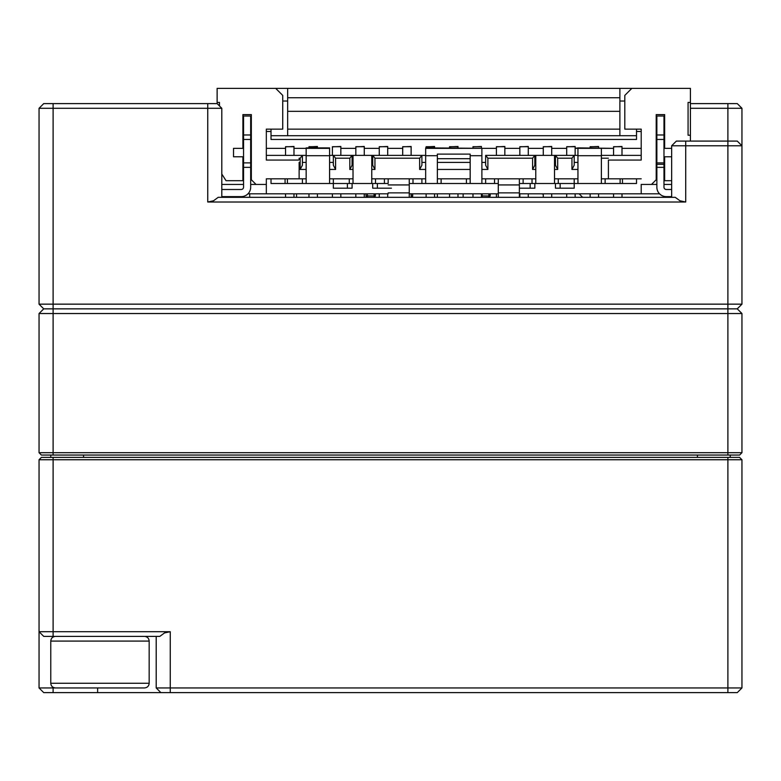 <?xml version="1.0" encoding="UTF-8"?>
<svg xmlns="http://www.w3.org/2000/svg" width="781" height="781" viewBox="0 0 781 781"><rect width="100%" height="100%" fill="white"/><g stroke="black" fill="none" stroke-linecap="round" stroke-linejoin="round"><path stroke-width="1.17" d="M43.736 103.6L39.05 108.286L43.736 103.6L217.128 103.6L221.804 108.286L39.05 108.286L39.05 304.16L43.736 308.846L39.05 304.16L727.892 304.16L727.892 313.532L741.95 313.532L737.264 308.846L43.736 308.846L737.264 308.846L741.95 313.532L741.95 452.707L727.892 452.707L727.892 313.532L39.05 313.532L43.736 308.846L39.05 313.532L39.05 452.707L727.892 452.707L727.892 455.05L41.393 455.05L39.05 452.707L41.393 455.05M739.607 455.05L741.95 452.707L739.607 455.05L727.892 455.05M50.765 683.258L149.171 683.258C148.917 686.079 147.355 687.641 144.485 687.944L55.451 687.944C52.6 687.67 51.038 686.108 50.765 683.258L50.765 641.084C51.038 638.233 52.6 636.671 55.451 636.398M121.846 687.944L130.066 687.944M121.533 687.944L111.927 687.944M101.999 687.944L90.04 687.944M88.009 687.944L72.213 687.944M690.414 103.6L737.264 103.6L741.95 108.286L741.95 304.16L737.264 308.846L741.95 304.16L727.892 304.16L727.892 145.774L671.66 145.774L676.346 141.088L737.264 141.088L741.95 145.774L741.95 108.286L690.414 108.286M218.221 197.32L675.243 197.32L679.978 200.785L685.718 202.006L207.746 202.006L213.486 200.785L218.221 197.32M217.118 103.6L221.804 108.286L221.804 197.32M543.273 194.215L541.506 193.805M671.66 197.32L671.66 145.774L676.346 141.088M737.264 141.088L741.95 145.774L727.892 145.774L727.892 103.6M741.95 108.286L737.264 103.6M579.111 193.805L582.626 197.32L579.111 193.805M482.209 193.805L482.209 197.32A1.406 1.406 -164.7 0 1 481.418 197.076A1.406 1.406 -164.7 0 0 482.199 197.32L488.769 197.32L490.165 195.972L488.847 197.32L488.847 193.805M490.175 193.805L490.165 195.972L481.418 195.914M490.175 194.977L488.847 194.977M519.375 194.977L519.375 197.32L519.375 192.868L498.288 192.868L519.375 192.868L498.288 192.868L498.288 197.32L498.288 183.496L481.887 183.496L481.887 155.702L470.172 155.702L470.172 183.496L437.37 183.496L437.37 155.702L425.655 155.702L425.655 183.496L409.254 183.496L409.254 185.087M519.492 197.32L519.492 195.914M222.702 196.617L222.702 197.32A1.406 1.406 90 0 0 223.922 196.617M437.36 197.32L437.36 193.805M463.133 193.805L463.133 197.32M367.412 193.805L367.412 197.32A1.406 1.406 -164.7 0 1 366.006 195.914L366.006 193.805L366.006 195.914A1.406 1.406 -164.7 0 0 367.412 197.32L373.972 197.32L375.378 195.972L374.05 197.32L374.05 193.805M375.378 193.805L375.378 195.972L366.006 195.914M375.378 194.977L374.05 194.977M412.671 193.805L412.671 195.914A1.406 1.406 15.3 0 1 411.265 197.32A1.406 1.406 15.3 0 0 412.671 195.914L411.265 195.914L411.265 193.805M249.705 197.32L249.705 193.805M296.565 197.32L296.565 193.805M292.338 88.37L287.652 88.37L287.652 129.138L287.652 88.37L619.889 88.37L619.889 97.742L619.889 88.37L615.203 88.37M437.37 178.81L470.172 178.81L470.172 160.281M470.172 178.81L470.172 183.496L481.887 183.496M250.672 184.433L266.331 184.433L266.331 178.81L306.162 178.81L306.162 160.281M329.592 178.81L353.022 178.81L353.022 183.496L329.592 183.496L329.592 147.882L306.162 147.882L306.162 183.496L271.017 183.496L271.017 178.81M353.022 178.81L353.022 160.066M353.022 155.38L353.022 183.496L371.766 183.496L371.766 155.38L353.022 155.38L371.766 155.38M437.37 183.496L425.655 183.496L425.655 178.81L388.167 178.81L388.167 183.496L371.766 183.496M409.254 197.32L409.254 192.868L388.167 192.868L409.254 192.868L409.254 178.81L371.766 178.81M388.167 178.81L388.167 183.496M425.655 148.351L481.887 148.331L425.655 147.882L425.655 155.702M425.655 178.81L425.655 160.281M470.172 155.702L470.172 154.121L437.37 154.121L437.37 155.702M481.887 148.351L496.413 148.351L481.887 148.351L481.887 155.702M437.37 158.699L470.172 158.699L470.172 154.121M532.027 178.81L532.027 183.496L554.52 183.496L554.52 155.38L535.776 155.38L535.776 183.496L535.776 178.81L481.887 178.81M498.288 178.81L519.375 178.81L519.375 184.931L498.288 184.931L498.288 178.81L498.288 183.496M519.375 184.931L519.375 192.868M498.288 184.931L498.288 192.868M519.375 185.087L519.375 183.496L532.027 183.496M535.776 178.81L535.776 160.066M554.52 178.81L577.95 178.81L577.95 183.496L554.52 183.496M349.829 158.192L352.085 155.38L352.085 165.221L349.829 169.438L349.829 158.192L335.586 158.192L333.341 155.38L333.341 165.221L333.341 155.38L329.592 155.38L425.655 155.38L421.906 155.38L419.651 158.192L374.948 158.192L372.703 155.38L372.703 162.409L371.766 162.409L372.703 162.409L372.703 165.221L372.703 155.38L333.341 155.38M353.022 162.409L352.085 162.409L353.022 162.409M372.703 165.221L374.948 169.438L371.766 169.438M374.948 158.192L374.948 169.438M353.022 169.438L349.829 169.438M425.655 169.438L419.651 169.438L419.651 158.192M419.651 169.438L421.906 165.221L421.906 155.38L372.703 155.38M485.636 162.409L481.887 162.409L485.636 162.409L485.636 165.221L485.636 155.38L485.636 162.409M470.172 162.409L437.37 162.409L470.172 162.409M425.655 162.409L421.906 162.409L425.655 162.409M485.636 155.38L577.95 155.38L574.201 155.38L571.946 158.192L557.702 158.192L555.457 155.38L555.457 162.409L554.52 162.409L555.457 162.409L555.457 165.221L555.457 155.38L534.839 155.38L532.583 158.192L487.881 158.192L485.636 155.38L534.839 155.38L534.839 165.221L532.583 169.438L532.583 158.192M485.636 165.221L487.881 169.438L481.887 169.438M487.881 158.192L487.881 169.438M470.172 169.438L437.37 169.438M535.776 162.409L534.839 162.409L535.776 162.409M555.457 165.221L557.702 169.438L554.52 169.438M557.702 158.192L557.702 169.438M535.776 169.438L532.583 169.438M577.95 169.438L571.946 169.438L571.946 158.192M571.946 169.438L574.201 165.221L574.201 155.38L555.457 155.38M577.95 162.409L574.201 162.409L577.95 162.409M333.341 162.409L329.592 162.409L333.341 162.409M306.162 162.409L302.413 162.409L306.162 162.409M306.162 155.38L302.413 155.38L302.413 165.221L300.158 169.438L300.158 158.192L302.413 155.38L266.331 155.38L306.162 155.38M299.133 162.409L299.133 178.81M299.133 159.48L299.133 158.192L300.158 158.192M226.031 180.684L221.804 174.017L226.031 180.684L242.901 180.684L242.901 156.786L233.529 156.786L242.901 156.786M256.022 184.433L251.336 179.747L251.336 114.612L242.901 114.612L242.901 148.351L233.529 148.351L233.529 156.786M251.336 179.747L251.336 114.612M671.66 148.351L664.641 148.351L664.641 114.612L656.206 114.612L656.206 179.747L651.52 184.433L641.211 184.433L641.211 193.805L659.535 193.805M651.52 184.433L656.86 184.433M663.977 184.433L671.66 184.433M247.997 193.805L388.167 193.805M266.331 184.433L266.331 193.805M221.804 184.433L243.555 184.433M671.66 180.684L664.641 180.684L664.641 156.786L671.66 156.786L664.641 156.786L664.641 180.684M664.641 148.351L664.641 114.612M519.375 193.805L641.211 193.805L641.211 184.433M574.201 178.81L574.201 188.182L555.457 188.182L555.457 183.496L555.457 188.182M560.143 183.496L560.143 188.182M534.839 183.496L534.839 188.182L519.375 188.182M530.153 183.496L530.153 188.182M377.389 183.496L377.389 188.182L372.703 188.182L372.703 183.496L372.703 188.182M391.447 188.182L377.389 188.182M352.085 183.496L352.085 188.182L333.341 188.182L333.341 183.496L333.341 188.182M347.399 183.496L347.399 188.182M409.254 193.805L498.288 193.805M690.414 141.088L690.414 135.23L688.071 135.23L690.414 135.23L690.414 88.37L631.839 88.37L624.81 95.399L624.81 129.138L641.211 129.138L641.211 138.979M266.331 138.979L266.331 129.138L282.732 129.138L282.732 95.399L275.703 88.37L217.128 88.37L217.128 102.428L219.471 102.428L219.471 105.952L219.471 102.428M287.652 111.332L619.889 111.332L619.889 129.138L287.652 129.138L287.652 135.699L636.525 135.699L636.525 139.448L271.017 139.448L271.017 129.138M636.525 129.138L636.525 135.699M619.889 101.022L623.873 101.022M619.889 129.138L619.889 135.699M283.669 101.022L287.652 101.022L287.652 135.699L271.017 135.699M271.017 130.642L271.017 139.448M285.543 146.848L293.978 146.477L293.978 155.38M293.978 146.711L285.543 146.711L285.543 155.38L285.543 149.054M308.973 146.848L317.408 146.477L317.408 147.882M317.408 146.711L308.973 146.711L308.973 147.882M308.973 193.805L308.973 197.32M317.408 193.805L317.408 197.32M332.403 146.848L340.838 146.477L340.838 155.38M340.838 146.711L332.403 146.711L332.403 155.38L332.403 149.054M332.403 193.805L332.403 197.32M340.838 193.805L340.838 197.32M355.833 146.848L364.268 146.477L364.268 155.38M364.268 146.711L355.833 146.711L355.833 155.38L355.833 149.054M355.833 193.805L355.833 197.32M364.268 193.805L364.268 197.32M379.263 146.848L387.698 146.477L387.698 155.38M387.698 146.711L379.263 146.711L379.263 155.38L379.263 149.054M379.263 193.805L379.263 197.32M387.698 193.805L387.698 197.32M402.693 146.848L411.128 146.477L411.128 155.38M411.128 146.711L402.693 146.711L402.693 155.38L402.693 149.054M411.128 193.805L411.128 197.32M426.123 146.848L434.558 146.477L434.558 147.882M434.558 146.711L426.123 146.711L426.123 147.882M426.123 193.805L426.123 197.32M434.558 193.805L434.558 197.32M449.553 146.848L457.988 146.477L457.988 147.882M457.988 146.711L449.553 146.711L449.553 147.882M449.553 193.805L449.553 197.32M457.988 193.805L457.988 197.32M472.983 146.848L481.418 146.477L481.418 147.882M481.418 146.711L472.983 146.711L472.983 147.882M472.983 193.805L472.983 197.32M481.418 193.805L481.418 197.32M496.413 146.848L504.848 146.477L504.848 155.38M504.848 146.711L496.413 146.711L496.413 155.38L496.413 149.054M496.413 193.805L496.413 197.32M519.843 146.848L528.278 146.477L528.278 155.38M528.278 146.711L519.843 146.711L519.843 155.38L519.843 149.054M519.843 193.805L519.843 197.32M528.278 193.805L528.278 197.32M543.273 146.848L551.708 146.477L551.708 155.38M551.708 146.711L543.273 146.711L543.273 155.38L543.273 149.054M543.273 193.805L543.273 197.32M551.708 193.805L551.708 197.32M566.703 146.848L575.138 146.477L575.138 155.38M575.138 146.711L566.703 146.711L566.703 155.38L566.703 149.054M566.703 193.805L566.703 197.32M575.138 193.805L575.138 197.32M590.133 146.848L598.568 146.477L598.568 147.882M598.568 146.711L590.133 146.711L590.133 147.882M590.133 193.805L590.133 197.32M598.568 193.805L598.568 197.32M613.563 146.848L621.998 146.477L621.998 155.38L641.211 155.38L641.211 129.138L641.211 160.066L641.211 155.38L601.38 155.38L621.998 155.38M621.998 146.711L613.563 146.711L613.563 155.38L613.563 149.054M266.331 131.481L271.017 131.481M636.525 131.481L641.211 131.481M266.331 148.351L285.543 148.351L266.331 148.351M293.978 148.351L306.162 148.351L293.978 148.351M329.592 148.351L306.162 148.331M340.838 148.351L355.833 148.351L340.838 148.351M364.268 148.351L379.263 148.351L364.268 148.351M387.698 148.351L402.693 148.351L387.698 148.351M504.848 148.351L519.843 148.351L504.848 148.351M528.278 148.351L543.273 148.351L528.278 148.351M551.708 148.351L566.703 148.351L551.708 148.351M601.38 183.496L601.38 148.331L613.563 148.351L577.95 147.882L575.138 148.351L577.95 148.351L577.95 183.496L622.467 183.496L622.467 178.81L622.467 183.496L636.525 183.496L636.525 178.81M621.998 148.351L641.211 148.351L621.998 148.351M613.563 193.805L613.563 197.32M621.998 193.805L621.998 197.32M233.06 88.37L674.481 88.37M656.86 171.312L656.86 164.283L663.977 164.283L663.977 187.147A2.343 2.343 -45 0 0 666.32 189.49L671.66 189.49M663.977 116.018L663.977 139.448L656.86 139.448L656.86 116.018L663.977 116.018L656.86 116.018L656.86 164.283L663.977 164.283M656.86 139.448L656.86 162.878L663.977 162.878L663.977 167.349L656.86 167.349L656.86 187.245A9.372 9.372 135 0 0 666.232 196.617L671.66 196.617M663.977 139.448L663.977 162.878M656.86 162.878L656.86 167.349M266.331 129.138L266.331 160.066L298.664 160.066M221.804 196.617L241.3 196.617A9.372 9.372 135 0 0 250.672 187.245L250.672 139.448L243.555 139.448L243.555 116.018L250.672 116.018L243.555 116.018L243.555 164.283M250.672 162.878L243.555 162.878L243.555 139.448M250.672 139.448L250.672 116.018M690.414 102.428L688.071 102.428L688.071 135.23M217.128 103.609L217.128 102.428M250.672 167.349L243.555 167.349L243.555 187.147A2.343 2.343 -45 0 1 241.212 189.49L221.804 189.49M243.555 167.349L243.555 162.878M608.409 160.066L608.409 178.81L608.409 160.066L641.211 160.066M601.38 178.81L641.211 178.81M333.341 165.221L335.586 169.438L329.592 169.438M306.162 169.438L300.158 169.438M335.586 158.192L335.586 169.438M608.409 158.192L601.38 158.192M620.124 183.496L620.124 178.81L622.467 178.81M558.269 178.81L558.269 183.496L559.206 183.496M375.515 178.81L375.515 183.496L376.452 183.496M306.162 178.81L306.162 183.496L329.592 183.496M285.075 183.496L285.075 178.81L287.418 178.81L287.418 183.496M577.95 178.81L577.95 160.281M293.978 193.805L293.978 197.32M285.543 193.805L285.543 197.32M287.652 97.742L619.889 97.742L619.889 111.332M739.607 457.393L741.95 459.736L741.95 687.944L737.264 692.63L43.736 692.63L39.05 687.944L39.05 459.736L41.393 457.393L739.607 457.393L741.95 459.736L39.05 459.736L41.393 457.393M53.108 457.393L53.108 631.712L170.258 631.712L164.518 632.932L159.783 636.398L43.736 636.398L39.05 631.712L53.108 631.712L53.108 637.023M156.2 636.398L156.2 687.944L741.95 687.944L737.264 692.63M43.736 692.63L39.05 687.944L69.87 687.944M50.765 457.393L50.765 455.05M730.235 455.05L730.235 457.393M39.05 631.712L43.736 636.398M156.2 687.944L160.886 692.63L156.2 687.944M53.108 103.6L53.108 455.05M149.171 683.258L149.171 641.084L50.765 641.084M685.718 141.088L685.718 202.006M207.746 202.006L207.746 103.6M519.414 193.805L519.414 194.977M411.128 195.914L411.265 197.32M466.423 178.81L466.423 183.496M441.119 178.81L441.119 183.496M329.592 147.882L306.162 147.882M329.592 155.702L306.162 155.702M333.341 178.81L333.341 183.496M349.273 178.81L349.273 183.496M384.418 178.81L384.418 183.496M409.254 192.868L388.167 192.868M409.254 184.931L388.167 184.931M413.003 178.81L413.003 183.496M421.906 178.81L421.906 183.496M485.636 178.81L485.636 183.496M494.539 178.81L494.539 183.496M523.124 178.81L523.124 183.496M554.52 155.38L535.776 155.38M656.86 134.976L663.977 134.976M250.672 134.976L243.555 134.976M605.129 178.81L605.129 183.496M302.413 178.81L302.413 183.496M601.38 155.702L577.95 155.702M601.38 148.331L577.95 148.331M287.652 88.37L619.889 88.37M727.892 692.63L727.892 457.393M170.258 631.712L170.258 692.63M53.108 687.319L53.108 692.63M697.433 457.393L697.433 455.05M83.567 455.05L83.567 457.393M97.625 687.944L97.625 692.63M149.171 641.084C148.898 638.233 147.336 636.671 144.485 636.398"/></g></svg>

